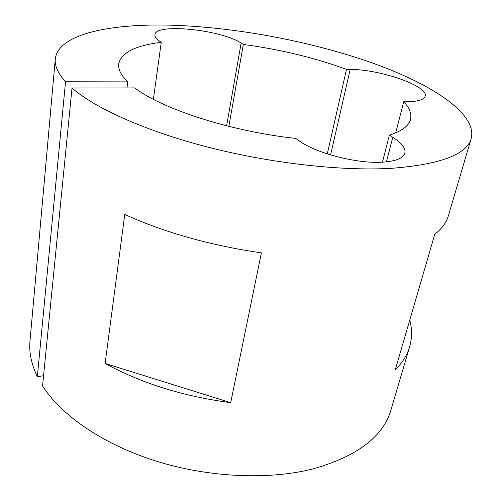 <?xml version="1.0" encoding="UTF-8"?>
<svg xmlns="http://www.w3.org/2000/svg" width="501" height="501" viewBox="0 0 501 501"><rect width="100%" height="100%" fill="white"/><g stroke="black" fill="none" stroke-linecap="round" stroke-linejoin="round"><path stroke-width="0.75" d="M243.336 44.464C280.278 49.417 314.659 57.721 346.485 69.388L350.18 69.426C379.758 69.194 428.887 86.166 425.199 96.211C424.09 99.649 418.21 101.49 407.557 101.728L403.718 101.772C409.549 108.028 411.809 113.94 410.501 119.514C408.866 125.964 401.815 131.174 389.346 135.151L392.765 137.274C401.796 142.942 405.835 148.208 404.883 153.074C403.299 158.247 395.809 161.278 382.401 162.18C357.044 163.921 315.342 153.043 298.915 140.675L295.728 138.401C231.625 131.644 161.685 108.905 134.869 87.925L72.012 88.019C95.165 108.291 145.685 131.181 208.798 147.363C271.899 163.495 342.227 171.229 391.644 168.311C440.36 164.472 466.894 154.496 471.241 138.376C477.234 113.733 432.1 84.368 372.995 63.195C313.112 41.971 239.772 27.887 176.083 25.363C112.568 22.889 58.091 33.492 55.292 59.03C54.596 65.838 58.01 73.415 65.531 81.757L127.717 81.882C121.023 75.256 118.023 69.244 118.712 63.852C121.323 52.58 135.502 45.409 161.253 42.341L159.249 40.913C156.137 38.658 154.696 36.598 154.934 34.744C155.297 22.864 221.21 29.672 241.131 43.099L243.336 44.464L228.863 126.377M471.241 138.376L448.22 216.238C446.335 222.751 441.851 228.782 434.755 234.318L395.226 369.926C402.447 362.674 407.257 354.94 409.649 346.723C412.148 337.968 412.185 329.082 409.762 320.07M72.012 88.019L42.547 385.92C61.285 415.367 103.018 444.393 155.899 461.052C208.792 477.616 268.893 480.158 313.3 468.842C357.382 456.223 383.278 436.559 390.993 409.837L409.649 346.723M230.692 402.672L261.384 252.892C210.051 245.327 164.516 232.514 124.768 214.466L105.116 363.463L230.692 402.672C183.253 396.372 141.388 383.303 105.116 363.463M55.292 59.03L29.991 340.974C28.914 352.341 31.369 364.252 37.35 376.714L65.531 81.757M389.346 135.151L382.445 162.18M153.375 99.311L161.253 42.341M126.96 87.938L127.717 81.882M37.35 376.714L43.562 375.7M403.718 101.772L395.69 132.878M346.485 69.388L327.278 153.901M386.44 161.867L392.765 137.274M226.615 125.814L241.131 43.099M350.18 69.426L330.597 154.934"/></g></svg>
